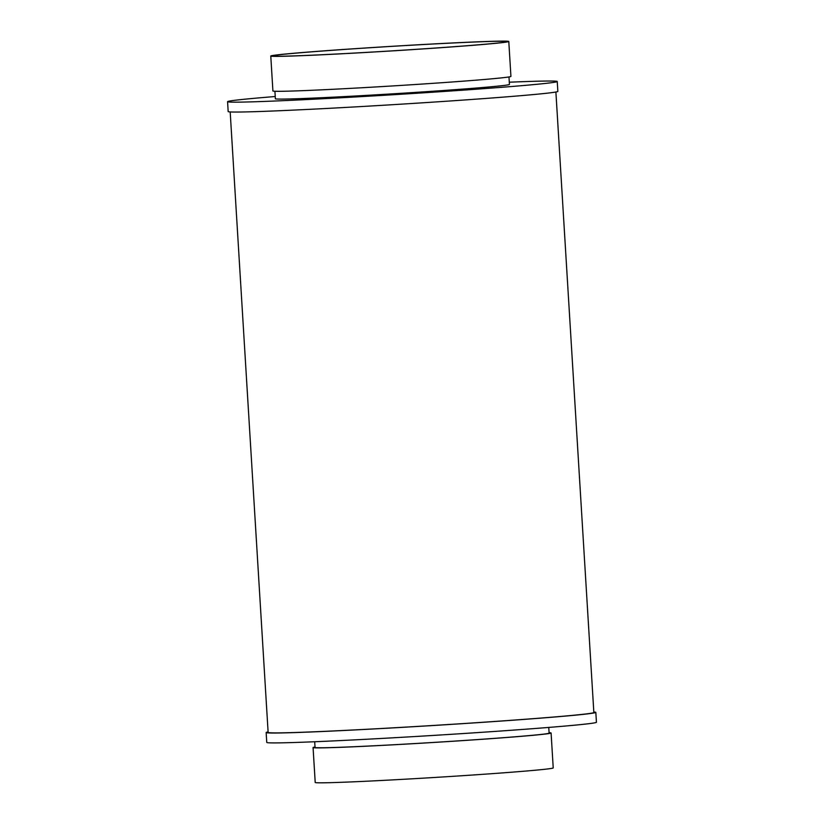 <?xml version="1.0" encoding="UTF-8"?>
<svg xmlns="http://www.w3.org/2000/svg" width="824" height="824" viewBox="0 0 824 824"><rect width="100%" height="100%" fill="white"/><g stroke="black" fill="none" stroke-linecap="round" stroke-linejoin="round"><path stroke-width="1.24" d="M361.025 48.317A117.255 2.256 176.5 0 1 506.812 41.591A117.255 2.256 176.5 0 1 389.917 50.995A117.255 2.256 176.5 0 1 272.754 55.908A117.255 2.256 176.5 0 1 361.025 48.317M360.541 48.307A119.233 2.297 176.5 0 1 508.789 41.468A119.233 2.297 176.5 0 1 389.927 51.036A119.233 2.297 176.5 0 1 270.777 56.022A119.233 2.297 176.5 0 1 360.541 48.307M549.083 732.691A119.233 2.297 176.5 0 1 551.091 732.979L553.223 767.916A119.233 2.297 176.5 0 1 434.351 777.485A119.233 2.297 176.5 0 1 315.211 782.481L313.068 747.543A119.233 2.297 176.5 0 1 315.026 747.008M551.091 732.979A119.233 2.297 176.5 0 1 432.219 742.548A119.233 2.297 176.5 0 1 313.068 747.543M548.763 727.427L549.114 733.102A117.255 2.256 176.5 0 1 432.219 742.517A117.255 2.256 176.5 0 1 315.046 747.419L314.696 741.744M593.816 712.008A165.14 3.183 176.5 0 1 595.824 712.379L596.432 722.267A165.14 3.183 176.5 0 1 431.786 735.523A165.14 3.183 176.5 0 1 266.76 742.434L266.152 732.546A165.14 3.183 176.5 0 1 268.109 731.928M595.824 712.379A165.14 3.183 176.5 0 1 431.189 725.635A165.14 3.183 176.5 0 1 266.152 732.546M555.891 92.01L593.846 712.503A163.162 3.141 176.5 0 1 431.179 725.594A163.162 3.141 176.5 0 1 268.13 732.423L230.184 111.93M509.304 82.204A165.14 3.183 176.5 0 1 557.24 81.514L557.848 91.402A165.14 3.183 176.5 0 1 393.202 104.658A165.14 3.183 176.5 0 1 228.176 111.559L227.568 101.671A165.14 3.183 176.5 0 1 275.237 96.521M557.24 81.514A165.14 3.183 176.5 0 1 392.595 94.77A165.14 3.183 176.5 0 1 227.568 101.671M508.974 76.941L509.438 84.439A117.255 2.256 176.5 0 1 392.543 93.843A117.255 2.256 176.5 0 1 275.371 98.756L274.917 91.258M508.789 41.468L510.932 76.405A119.233 2.297 176.5 0 1 392.059 85.974A119.233 2.297 176.5 0 1 272.909 90.959L270.777 56.022"/></g></svg>
